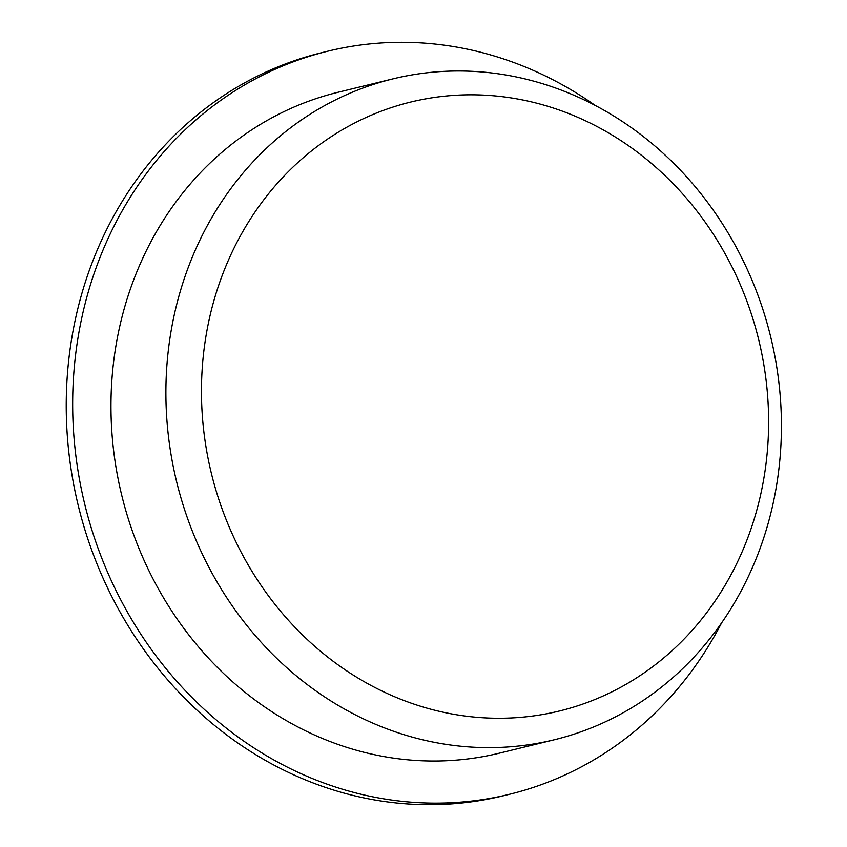<?xml version="1.0" encoding="UTF-8"?>
<svg xmlns="http://www.w3.org/2000/svg" width="847" height="847" viewBox="0 0 847 847"><rect width="100%" height="100%" fill="white"/><g stroke="black" fill="none" stroke-linecap="round" stroke-linejoin="round"><path stroke-width="1.27" d="M201.522 384.644A313.432 281.712 -103.7 0 1 631.978 148.172A313.432 281.712 -103.7 0 1 621.634 686.769A313.432 281.712 -103.7 0 1 201.522 384.644M721.612 622.884A382.484 343.776 -103.7 0 1 509.428 794.295L502.991 795.862A382.484 343.776 -103.7 0 1 66.299 397.582A382.484 343.776 -103.7 0 1 321.595 52.715L328.033 51.138A382.484 343.776 -103.7 0 1 595.325 105.504M509.428 794.295A382.484 343.776 -103.7 0 1 72.736 396.004A382.484 343.776 -103.7 0 1 328.033 51.138M554.319 739.759L499.391 753.163A340.155 305.725 -103.7 0 1 111.031 398.958A340.155 305.725 -103.7 0 1 338.069 92.259L392.997 78.856A340.155 305.725 -103.7 0 1 770.675 336.81A340.155 305.725 -103.7 0 1 554.319 739.759A340.155 305.725 -103.7 0 1 165.959 385.554A340.155 305.725 -103.7 0 1 392.997 78.856"/></g></svg>
